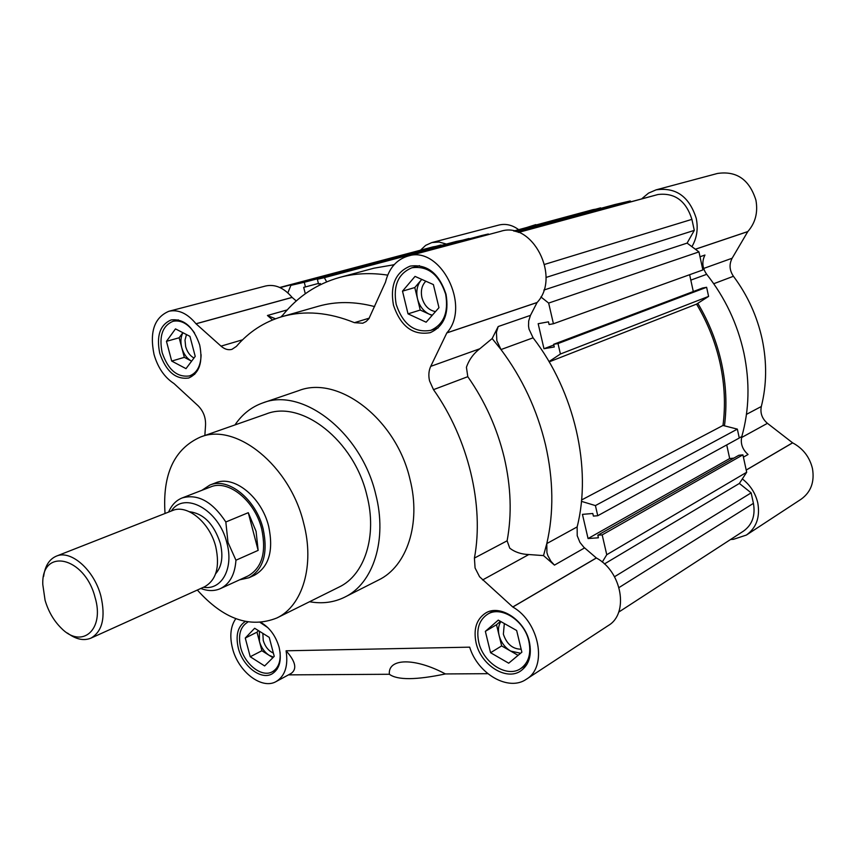 <?xml version="1.0" encoding="UTF-8"?>
<svg xmlns="http://www.w3.org/2000/svg" width="856" height="856" viewBox="0 0 856 856"><rect width="100%" height="100%" fill="white"/><g stroke="black" fill="none" stroke-linecap="round" stroke-linejoin="round"><path stroke-width="1.28" d="M201.813 490.338L209.848 485.074L215.509 482.891C233.859 474.78 261.604 496.983 268.677 526.376C273.738 550.579 268.998 566.865 254.467 575.221L248.957 577.757L239.573 579.833M276.863 617.978L339.062 587.066C364.71 575.05 377.442 535.845 366.903 495.41C354.181 440.337 301.526 399.517 266.045 414.026L200.507 437.02C236.042 422.361 289.97 465.589 303.655 523.144C314.922 565.409 302.596 605.973 276.863 617.978C250.059 628.604 223.544 619.295 197.34 590.041M584.595 547.904L554.463 565.12L550.911 561.236L547.851 555.619L546.92 552.602L546.802 543.571L577.147 526.911L577.212 535.728L579.94 542.404L583.835 547.23L596.386 557.994C622.002 571.551 629.192 613.538 608.295 625.543L526.344 679.236C508.56 691.841 477.68 673.822 469.677 647.157L286.086 650.795C288.354 665.743 285.069 675.983 276.221 681.504C261.915 690.054 238.171 671.66 232.5 648.313C229.472 636.126 230.574 626.26 235.796 618.685M533.085 337.82L500.995 349.558L496.844 340.677L496.437 332.235L498.192 326.532L530.463 315.372L528.687 320.947L528.537 326.072L529.04 329.175L533.085 337.82C574.633 391.46 592.042 468.328 577.147 526.911M204.851 435.49L205.536 425.411C205.9 417.717 203.428 411.18 198.121 405.787L173.971 383.531C164.491 377.368 157.836 367.663 154.026 354.416C149.436 331.839 154.401 317.458 168.91 311.263L265.638 285.99C275.044 283.957 283.871 287.755 292.099 297.385L296.262 300.959M168.91 311.263C178.39 309.241 187.421 313.403 195.992 323.75L221.019 346.134C224.636 349.259 228.274 350.329 231.933 349.355L236.406 346.38C248.893 331.871 264.151 321.942 282.18 316.602C304.672 310.225 328.768 312.247 354.438 322.669L362.741 323.226L366.09 321.535L368.872 318.732L385.5 282.148C388.913 268.367 396.36 259.678 407.863 256.105C440.23 244.923 471.378 305.966 446.853 332.866L430.718 366.368C428.717 370.723 428.332 375.57 429.562 380.92L433.5 389.651C468.393 438.828 484.282 505.661 474.417 558.08L475.069 567.967L479.595 576.794L512.765 606.979L596.322 557.952M430.718 366.368L479.831 348.756C473.486 353.592 469.013 359.777 466.424 367.288L467.793 376.683C484.956 401.186 497.09 428.096 504.205 457.425C511.021 486.743 511.984 514.542 507.116 540.81L509.759 548.182C514.97 552.163 521.325 554.281 528.805 554.538L482.559 579.972M479.831 348.756L492.157 338.548L500.995 349.558C522.278 378.02 537.119 409.778 545.518 444.831C553.479 479.884 553.907 512.787 546.802 543.571L543.517 555.598L528.805 554.538M344.829 597.103L378.545 580.026C406.932 566.458 421.323 523.53 410.003 479.381C396.371 419.13 338.248 374.821 298.637 390.657L262.878 402.887C302.585 386.944 361.553 432.697 375.763 494.479C387.522 539.751 373.312 583.514 344.829 597.103C333.99 602.463 322.241 604.004 309.572 601.725M446.019 294.229C439.032 273.235 427.091 263.862 410.217 266.109C395.579 272.187 389.983 285.176 393.439 305.068C400.64 326.425 412.902 335.627 430.226 332.674C443.997 326.425 449.261 313.617 446.019 294.229M245.276 621.477C237.733 626.464 235.421 635.366 238.332 648.185C242.708 666.236 261.037 680.413 272.058 673.886C279.591 669.05 281.945 660.179 279.11 647.286C275.76 635.912 269.704 627.641 260.93 622.462M529.35 641.797C524.717 619.851 499.744 603.865 485.513 613.131C476.407 619.273 473.272 629.213 476.107 642.963C480.805 664.898 506.185 681.194 520.683 670.965C529.136 664.823 532.025 655.097 529.35 641.797M199.694 345C193.488 326.896 183.987 318.539 171.168 319.93C160.029 324.734 156.22 335.83 159.74 353.239C166.032 371.493 175.694 379.754 188.727 378.01C199.405 373.152 203.065 362.152 199.694 345M445.655 294.186C448.705 312.429 443.74 324.478 430.761 330.352C414.475 333.112 402.951 324.456 396.189 304.383C392.947 285.69 398.2 273.481 411.95 267.768C427.84 265.617 439.075 274.423 445.655 294.186M280.04 651.93C280.854 661.602 278.307 668.204 272.411 671.735C262.032 677.866 244.795 664.534 240.686 647.553C237.904 635.206 240.236 626.753 247.662 622.216L247.662 622.216M528.858 641.133C531.362 653.652 528.634 662.812 520.673 668.59C507.041 678.187 483.169 662.876 478.761 642.257C476.107 629.331 479.05 619.99 487.588 614.223C500.995 605.47 524.493 620.504 528.858 641.133M201.107 354.705C200.807 366.026 196.912 373.109 189.422 375.934C177.16 377.571 168.076 369.803 162.169 352.64C158.863 336.269 162.447 325.836 172.923 321.321C180.819 319.727 188.042 323.632 194.59 333.038M421.805 279.42L421.024 280.265C417.097 285.241 415.92 291.425 417.514 298.808L414.786 287.552L402.502 291.147L408.023 313.852L426.127 322.209L438.957 307.679L433.393 284.577L415.042 276.402L402.502 291.147M425.839 281.207C421.815 285.348 420.521 290.847 421.944 297.706C424.298 305.71 428.813 310.343 435.49 311.595M259.411 631.225L259.443 641.465L256.982 632.177L245.265 638.041L250.23 656.745L264.632 665.947L274.23 656.349L269.233 637.367L254.66 628.261L245.265 638.041M262.846 633.376L263.241 640.459C265.125 646.644 268.495 650.849 273.364 653.075M500.835 621.574C498.449 625.372 497.86 629.963 499.08 635.334L496.512 624.73L485.352 631.353L490.563 652.721L508.689 663.197L521.871 652.197L516.65 630.487L498.267 620.119L485.352 631.353M504.323 623.543L503.371 634.189C506.699 644.087 512.626 649.094 521.154 649.212M182.938 332.727C180.734 336.879 180.327 341.833 181.739 347.568L179.15 337.778L166.46 341.33L171.703 361.072L185.998 368.647L195.221 356.374L189.946 336.344L175.48 328.886L166.46 341.33M186.469 334.546L185.003 340.132L185.656 346.594C187.239 352.03 190.011 355.839 193.98 358.011M165.037 513.482C162.362 474.299 174.185 448.812 200.507 437.02M280.822 317.009L282.758 315.136C297.888 296.422 316.87 283.85 339.725 277.408L373.922 268.196L394.092 264.739M407.863 256.105L500.642 231.334C532.229 220.57 561.301 277.044 537.097 302.489L530.463 315.372M596.386 557.994L512.83 607.022C539.548 622.109 547.733 667.059 526.344 679.236M554.463 565.12L543.517 555.598M492.157 338.548L498.192 326.532M339.725 277.408C354.844 273.332 370.83 272.572 387.693 275.129M275.493 318.796L267.436 315.49L287.252 309.893M272.561 319.941L267.436 315.49M276.221 681.504L291.233 673.383C297.257 668.943 295.545 661.41 286.086 650.795M288.472 674.87L389.373 674.271C397.366 680.21 416.037 680.092 445.409 673.94L487.813 673.683M234.961 424.929C242.173 414.261 251.471 406.921 262.878 402.887M445.409 673.94C414.689 657.472 387.747 658.146 389.373 674.271M282.758 315.136L281.421 316.827M282.18 316.602L318.336 306.266C335.937 301.248 354.705 301.355 374.65 306.598M260.235 622.515L267.917 627.705M408.023 313.852L420.243 310.043L417.514 298.808C419.483 306.106 423.388 311.231 429.209 314.152L420.243 310.043M414.786 287.552L421.762 279.398M432.077 315.468L429.209 314.152L432.312 315.19M250.23 656.745L261.893 650.742L259.443 641.465C261.198 647.521 264.397 652.122 269.051 655.268L261.893 650.742M256.982 632.177L258.469 630.647M272.871 657.697L269.051 655.268L273.449 657.119M490.563 652.721L501.648 645.916L499.08 635.334C500.953 642.235 504.805 647.478 510.636 651.063L501.648 645.916M496.512 624.73L500.418 621.338M518.105 655.343L510.636 651.063L520.587 653.267M171.703 361.072L184.329 357.348L181.739 347.568C183.58 353.924 186.811 358.429 191.434 361.082L184.329 357.348M179.15 337.778L182.863 332.695M549.017 361.585L560.413 354.01L558.005 343.566L553.661 344.305L702.562 288.023L706.617 287.274L708.597 296.401L696.559 304.115C707.666 322.701 715.53 342.518 720.153 363.586C724.658 384.654 725.599 405.284 722.988 425.453L737.348 429.124L739.274 438.026L597.755 515.729L593.401 516.093L592.801 513.493L582.444 514.36L588.061 538.542L598.419 537.793L597.82 535.214L738.856 455.274L742.912 454.846L746.689 472.255L739.37 483.447L751.151 492.863L753.419 503.36C755.548 515.569 752.231 524.814 743.49 531.116L618.674 612.136M696.559 304.115L549.178 361.863M597.82 535.214L602.185 534.893L606.754 554.72L602.271 562.071M581.449 501.359L595.412 505.586L597.755 515.729M553.661 344.305L554.281 346.98L543.977 348.724L553.821 344.989M540.906 296.946L548.653 303.078L553.425 323.739L549.092 324.52L548.471 321.835L538.167 323.707L543.977 348.724M320.583 284.599L320.326 283.561L318.539 283.967L317.362 279.281L324.349 277.676L326.66 281.849M287.851 292.87L290.89 285.348L304.276 282.277L305.442 286.931L303.687 287.338L305.303 293.736M433.35 246.785L279.752 287.477L432.847 246.913L441.439 245.383M290.89 285.348L456.098 241.488L469.109 238.878M317.362 279.281L481.628 235.55L488.348 233.988L488.669 234.533M513.707 231.013L593.09 209.613L600.73 208.372M515.462 231.42L615.015 204.509L630.187 200.978L630.883 201.502M517.901 232.179L657.975 194.515C674.763 192.568 686.073 200.86 691.905 219.361L694.291 230.382L687.101 243.115L698.956 251.899L702.862 269.95L553.425 323.739M689.636 274.712L693.296 291.522M726.723 444.917L729.687 458.549L733.838 458.11M614.522 576.741L751.151 492.863M604.432 563.943L739.37 483.447M606.754 554.72L746.689 472.255M602.185 534.893L742.912 454.846M588.061 538.542L729.687 458.549M595.412 505.586L737.348 429.124M581.577 499.979L722.988 425.453M560.413 354.01L708.597 296.401M558.005 343.566L706.617 287.274M548.653 303.078L698.956 251.899M543.87 290.066L687.101 243.115M545.989 277.462L694.291 230.382M516.596 231.751L630.187 200.978M600.612 207.858L514.328 231.141M324.349 277.676L488.348 233.988M469.024 238.482L304.276 282.277M280.137 287.648L440.979 245.009M305.442 286.931L318.4 283.443M742.334 478.921C750.348 485.17 755.495 493.195 757.795 502.996C760.235 517.077 756.437 527.767 746.389 535.064L733.517 539.301L730.585 539.505M746.389 535.064L801.152 499.187C810.921 492.114 814.687 481.917 812.472 468.607C809.669 457.05 803.056 448.458 792.635 442.852L746.218 470.083M697.79 303.324C709.003 322.091 716.943 342.1 721.597 363.372C726.145 384.644 727.097 405.466 724.454 425.828M739.252 437.919L741.81 436.517C749.268 410.11 749.974 382.29 743.918 353.046C737.476 323.825 725.075 297.578 706.703 274.316L690.813 280.126M642.128 198.453L648.559 193.103L656.103 189.85C675.876 187.004 689.273 196.527 696.26 218.419C698.314 228.777 696.859 238.203 691.905 246.678M695.34 249.224L747.812 231.559C755.42 222.87 758.116 212.406 755.923 200.154C749.407 179.557 736.577 170.654 717.446 173.468L656.103 189.85M570.342 215.744L545.315 222.496M747.812 231.559L732.137 258.234C729.002 264.344 729.44 270.357 733.442 276.274C747.588 295.202 757.175 316.26 762.225 339.468C767.019 362.677 766.719 385.029 761.326 406.504C760.032 413.106 762.075 418.702 767.436 423.324L792.635 442.852M526.526 227.557L535.824 224.614M420.521 250.177L425.657 245.372L431.831 242.569L439.064 242.023L446.404 244.067M741.81 436.517C740.269 443.472 742.355 449.464 748.058 454.483L743.415 457.147M700.005 256.757L704.948 255.045C701.674 261.647 702.262 268.067 706.703 274.316M518.672 229.676C512.295 224.957 505.693 223.416 498.877 225.053L431.831 242.569M209.848 485.074C228.188 476.963 255.998 499.273 263.113 528.762C268.206 553.062 263.488 569.4 248.957 577.757M220.42 588.607L248.069 575.949C262.043 567.924 266.58 552.238 261.679 528.901C254.853 500.578 228.145 479.157 210.533 486.968L182.157 497.946C197.779 493.548 212.331 501.563 225.834 521.989L248.272 512.691L256.072 531.309L258.148 550.376L235.946 560.22C234.94 574.494 229.761 583.952 220.42 588.607C214.439 591.25 207.912 591.196 200.818 588.468M171.318 511.011C184.372 490.745 219.008 509.737 226.829 542.693C234.03 568.149 221.779 590.533 203.493 587.259M235.946 560.22L227.985 542.394L225.834 521.989M215.637 573.755C221.865 566.608 223.416 556.443 220.302 543.25C213.893 524 203.621 513.504 189.465 511.738M90.929 638.137L204.67 586.724C216.365 580.015 220.056 566.661 215.744 546.663C209.774 522.449 187.218 503.927 172.516 510.54L56.336 556.154C70.855 549.531 94.107 569.914 100.837 595.883C105.78 617.304 102.474 631.396 90.929 638.137C83.781 641.08 75.97 639.389 67.485 633.066M95.059 597.381C104.956 629.984 81.727 649.554 61.118 628.004C53.693 620.611 48.343 611.355 45.068 600.227L42.8 584.584C41.227 547.123 84.744 556.421 95.059 597.381M168.589 512.091C171.575 505.104 176.101 500.385 182.157 497.946M248.272 512.691L258.148 550.376M43.613 576.484C45.004 566.009 49.241 559.225 56.336 556.154M195.992 323.75L292.099 297.385M467.793 376.683L433.5 389.651M537.054 302.553L446.811 332.93M446.853 332.866L537.097 302.489M292.142 297.428L196.035 323.793M221.019 346.134L242.59 339.789M474.417 558.08L507.116 540.81M354.438 322.669L369.289 318.132M753.419 503.36L619.027 587.558M544.619 264.397L691.905 219.361M657.975 194.515L518.554 232.415M733.442 276.274L713.744 283.721M792.581 442.809L746.207 470.019M741.553 437.555L767.436 423.324M732.137 258.234L703.632 268.463M695.382 249.256L747.78 231.612M746.464 414.358L761.326 406.504M430.761 330.352L438.165 327.901M272.411 671.735L277.044 669.264M520.673 668.59L526.75 664.684M189.422 375.934L194.74 374.297M411.95 267.768L419.494 265.67M487.588 614.223L493.816 610.606M172.923 321.321L178.316 319.866M393.289 264.804L394.263 264.547"/></g></svg>
